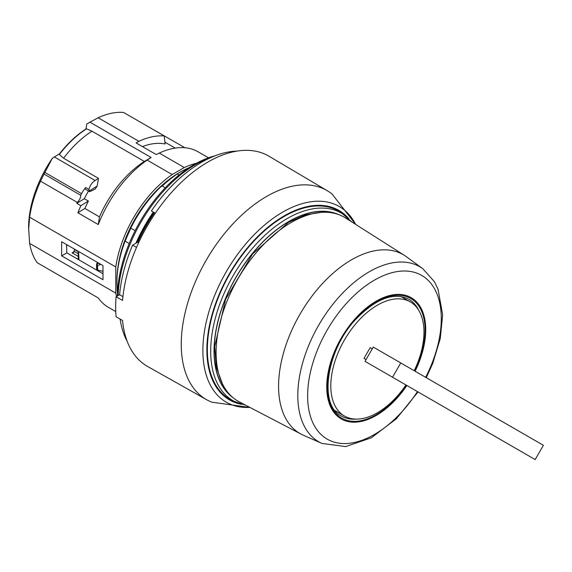 <?xml version="1.0" encoding="UTF-8"?>
<svg xmlns="http://www.w3.org/2000/svg" width="572" height="572" viewBox="0 0 572 572"><rect width="100%" height="100%" fill="white"/><g stroke="black" fill="none" stroke-linecap="round" stroke-linejoin="round"><path stroke-width="0.86" d="M189.039 167.71A89.489 51.666 120 0 0 180.244 172.079A89.489 51.666 120 0 0 175.518 175.011L177.227 174.031A92.192 53.225 120 0 0 162.362 185.95L160.982 186.665A89.489 51.666 120 0 0 131.81 226.076A89.489 51.666 120 0 0 130.759 228.171L125.132 241.048A89.489 51.666 120 0 0 124.338 243.193A89.489 51.666 120 0 0 116.96 281.681A89.489 51.666 120 0 0 117.138 287.037L117.146 289.461A92.192 53.225 120 0 0 117.496 293.171M180.244 172.079L179.122 172.73A87.909 50.751 120 0 0 116.96 280.387L116.96 281.681M215.022 155.798A108.701 62.756 120 0 0 117.41 295.996M119.998 319.012A108.701 62.756 120 0 0 120.256 319.948M125.132 241.048L129.165 243.629M165.179 187.873L162.362 185.95M179.193 174.91L177.227 174.031M135.149 230.638L130.759 228.171M249.964 407.443L211.933 402.202A120.663 69.662 -60 0 1 206.614 399.699A120.663 69.662 -60 0 1 206.242 260.16A120.663 69.662 -60 0 1 327.27 190.712L269.012 156.242A121.386 70.084 120 0 0 179.401 184.148A121.386 70.084 120 0 0 122.551 300.422L116.095 296.761L119.605 294.73L122.923 296.646M237.115 151.094A116.524 67.274 120 0 0 151.394 210.904L154.511 212.698A110.346 63.706 120 0 0 137.888 242.085L138.696 242.557M154.511 212.698L151.394 210.904M206.614 399.699L147.626 366.48A121.386 70.084 120 0 1 122.551 320.463L116.095 316.795A121.464 70.127 -60 0 1 116.095 296.761M137.888 242.085L132.604 245.138L136.522 247.404M132.604 245.138A116.524 67.274 120 0 0 119.605 294.73M120.127 319.083A116.524 67.274 120 0 0 127.22 341.434M327.27 190.712A120.663 69.662 -60 0 1 332.103 194.065L355.655 224.388M245.888 405.312L233.34 401.079A108.701 62.756 -60 0 1 229.873 273.802A108.701 62.756 -60 0 1 341.827 213.17L351.773 221.915M116.481 296.532A89.761 51.823 -60 0 1 115.794 293.136L29.622 243.379L28.6 227.527A85.643 49.442 -60 0 1 52.274 158.394A24.703 14.264 -60 0 1 54.354 156.971L95.116 180.502C92.135 182.375 90.076 185.349 88.932 189.425L89.239 190.969A1.237 0.715 120 0 0 89.497 191.534A1.237 0.715 120 0 0 90.04 191.513L95.217 189.039A81.524 47.068 120 0 1 97.154 186.079L89.239 190.969M89.497 191.534L85.421 189.175A1.237 0.715 -60 0 1 85.593 187.502A24.703 14.264 120 0 0 81.574 193.643L44.888 172.458A89.761 51.823 120 0 0 44.03 174.081L40.548 181.188A89.761 51.823 120 0 0 29.622 217.217L115.794 266.974A89.761 51.823 -60 0 1 172.172 174.553L147.14 160.096L151.122 157.493L89.983 122.194L98.141 117.782L138.903 141.32L136.093 142.936L156.27 154.583L159.281 153.081L184.32 167.539L172.172 174.553M85.9 129.265L86.551 128.822L91.963 131.195A81.524 47.068 120 0 0 63.585 158.222L59.331 154.519L59.974 153.496M77.892 212.798L98.27 224.56L99.456 216.874L84.899 208.465L77.892 212.798A89.761 51.823 120 0 1 80.859 205.705L76.784 203.353A89.761 51.823 -60 0 1 77.234 202.366A6.178 3.568 -60 0 0 80.709 195.267L44.03 174.081M29.622 243.379A89.761 51.823 120 0 0 37.13 262.662L98.27 297.955A89.761 51.823 120 0 0 108.33 307.278L115.744 311.554M28.614 229.715L29.622 217.217M52.274 158.394L44.888 172.458M40.548 181.188L77.234 202.366M208.487 157.808L198.091 151.809A89.761 51.823 120 0 0 159.281 153.081M61.647 255.848L102.989 279.715L102.989 265.594L61.647 241.727L61.647 255.848L66.81 252.867L66.531 244.551M102.989 273.752L66.81 252.867M89.983 122.194L86.765 124.074A85.643 49.442 -60 0 1 89.153 122.637L91.863 121.071M138.903 141.32A89.761 51.823 120 0 1 164.293 135.964L123.538 112.427A89.761 51.823 120 0 0 98.141 117.782M164.293 135.964L165.065 143.98A81.524 47.068 120 0 0 142.435 146.596M85.95 128.965L86.765 124.074M91.963 131.195L144.373 161.447L151.122 157.493M95.116 180.502L98.52 178.392L97.154 186.079M184.992 147.755L146.754 125.833M184.32 167.539A89.761 51.823 -60 0 1 196.396 163.292M54.354 156.971L59.588 153.732M147.14 160.096A89.761 51.823 120 0 0 98.27 224.56M88.524 190.969A81.524 47.068 120 0 0 84.299 198.713L88.374 201.065A81.524 47.068 120 0 0 84.899 208.465M88.374 201.065L80.859 205.705M115.794 266.974L115.794 293.136M63.585 158.222L98.52 178.392M144.373 161.447A81.524 47.068 120 0 0 99.456 216.874M76.784 203.353L84.299 198.713M80.709 195.267A89.761 51.823 -60 0 1 81.574 193.643M118.147 295.574A109.767 63.378 -60 0 1 195.717 164.457A109.767 63.378 -60 0 1 211.855 157.1M137.037 242.578A109.03 62.949 -60 0 1 154.011 212.412M135.914 243.229A110.346 63.706 -60 0 1 153.346 212.026M137.58 242.263A105.82 61.097 -60 0 1 154.318 212.591M370.184 347.676L372.243 348.87L373.273 347.082L400.772 362.963L392.535 377.227L535.163 459.573L365.036 361.347L366.066 359.566L364.007 358.379L370.184 347.676L372.243 348.87L366.066 359.566M414.185 370.706A65.88 38.038 120 0 0 410.331 301.916L410.331 301.916A65.88 38.038 120 0 0 348.863 332.918A65.88 38.038 120 0 0 337.258 409.459A65.88 38.038 120 0 0 344.451 416.023A65.88 38.038 120 0 0 405.956 384.97M365.036 361.347L392.535 377.227M535.163 459.573L543.4 445.309L400.772 362.963M501.665 440.233L470.735 422.372L501.665 440.233M422.822 268.733L406.306 256.678A103.246 59.61 120 0 0 404.468 255.419A103.246 59.61 120 0 0 299.964 314.271A103.246 59.61 120 0 0 301.251 434.198A103.246 59.61 120 0 0 303.253 435.163L321.957 443.436A101.058 58.344 -60 0 1 318.74 325.111A101.058 58.344 -60 0 1 422.822 268.733L434.398 281.681L438.045 289.217L442.642 314.743L440.268 338.567L432.739 363.477L426.262 377.677M404.468 255.419L345.617 218.003A106.228 61.333 120 0 0 238.095 278.55A106.228 61.333 120 0 0 239.425 401.944L301.251 434.198M335.328 410.903A67.11 38.746 120 0 0 335.721 410.982M78.242 256.378L72.151 252.86L73.802 252.366L74.66 249.242M78.242 251.666L74.374 249.435M100.886 264.386L97.597 265.401L97.597 269.326L98.427 270.363L102.989 271.242M78.242 258.701L78.242 251.315M67.567 245.145L66.509 245.724M78.264 258.716L78.049 259.359M78.979 259.895L78.571 251.501M100.379 264.335L98.212 263.084A1.644 0.951 -121.7 0 0 97.362 263.02A1.644 1.644 0 0 0 96.582 264.393L96.582 268.347A1.644 0.951 180 0 0 97.068 269.019L97.597 269.326M97.597 265.401L97.068 265.093A1.644 0.951 -60 0 1 98.212 263.084L98.413 262.956M98.427 270.363L97.404 269.769A1.644 0.951 -60 0 1 97.068 269.019L97.068 265.093A1.644 0.951 180 0 1 96.582 264.414M231.102 395.938A105.67 61.011 -60 0 1 221.343 309.96A105.67 61.011 -60 0 1 288.881 221.593A105.67 61.011 -60 0 1 336.257 213.799M338.681 214.593A105.856 61.118 120 0 0 288.881 221.435A105.856 61.118 120 0 0 220.577 311.947A105.856 61.118 120 0 0 232.997 397.64M236.579 402.516A108.322 62.541 -60 0 1 215.651 317.01A108.322 62.541 -60 0 1 287.287 218.511A108.322 62.541 -60 0 1 344.694 215.258M348.813 218.733A109.402 63.163 120 0 0 284.227 215.851A109.402 63.163 120 0 0 210.124 322.301A109.402 63.163 120 0 0 241.649 404.347M249.864 407.393A112.977 65.229 -60 0 1 204.669 330.001A112.977 65.229 -60 0 1 282.761 212.09A112.977 65.229 -60 0 1 355.555 224.324M85.593 187.502L88.932 189.425M86.551 128.822A80.774 46.632 120 0 0 59.331 154.519M118.082 266.159A86.465 49.921 -60 0 1 167.36 180.816M425.654 377.327A94.516 54.569 120 0 0 419.612 274.317A94.516 54.569 120 0 0 327.205 330.001A94.516 54.569 120 0 0 325.189 437.866A94.516 54.569 120 0 0 417.424 391.591M406.399 385.228A69.076 39.883 -60 0 1 328.578 398.226A69.076 39.883 -60 0 1 386.979 297.075A69.076 39.883 -60 0 1 414.636 370.963M418.804 310.439A67.432 38.932 120 0 0 408.379 299.006C393.565 292.085 376.269 298.613 356.485 318.604C326.204 349.714 318.64 405.033 340.955 415.787A67.432 38.932 120 0 0 356.07 419.104M415.1 371.235A69.999 40.412 120 0 0 409.102 296.596A69.999 40.412 120 0 0 341.227 338.095A69.999 40.412 120 0 0 339.225 417.617A69.999 40.412 120 0 0 406.864 385.499M74.374 251.465L78.242 253.696M72.151 252.86L74.374 251.308M77.556 259.073L78.242 258.637M222.315 383.547L216.245 366.995L214.722 346.475L225.675 299.177L252.588 253.911L288.538 222.344L305.362 214.893L321.135 212.384M59.538 153.796C67.703 143.35 76.562 135.035 86.122 128.857M175.189 148.098L164.886 142.149M410.331 301.916L400.979 296.525M344.451 416.023L335.106 410.624M418.025 391.942L396.367 418.754L371.392 437.773L345.688 446.596L321.957 443.436M97.919 262.67L97.362 263.02M96.582 268.361A1.644 1.644 0 0 0 97.404 269.769"/></g></svg>
